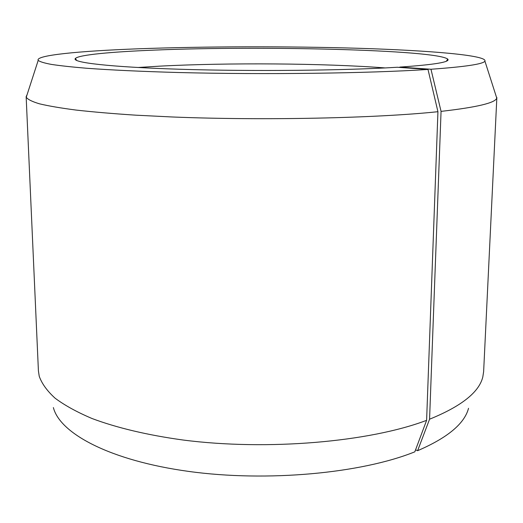 <?xml version="1.0" encoding="UTF-8"?>
<svg xmlns="http://www.w3.org/2000/svg" width="523" height="523" viewBox="0 0 523 523"><rect width="100%" height="100%" fill="white"/><g stroke="black" fill="none" stroke-linecap="round" stroke-linejoin="round"><path stroke-width="0.78" d="M385.196 67.931C324.352 63.25 228.002 62.57 159.757 66.146L137.909 67.5M415.569 449.852L417.615 450.695L429.573 419.204L441.059 111.373L430.972 69.252L399.794 67.094C434.783 64.675 450.754 62.002 447.708 59.073C435.469 49.698 259.905 45.593 154.239 50.11C111.406 51.823 79.032 54.823 75.423 58.426C70.86 62.433 109.065 67.075 180.814 69.278C252.367 71.494 345.272 70.533 397.303 67.251L427.997 69.448L437.934 111.7L426.611 420.335L414.831 451.82C361.471 473.354 267.24 482.245 188.777 471.426C110.163 460.652 59.877 433.515 53.379 407.567M430.972 69.252C465.267 66.787 483.252 64.087 484.926 61.152C487.488 55.261 429.573 50.47 359.007 48.299C287.604 46.148 203.454 46.325 136.34 48.874C79.025 51.071 35.041 55.275 38.199 60.374C39.833 61.721 44.252 63.067 51.457 64.421C60.322 65.761 72.096 67.042 86.766 68.265C110.752 70.03 141.798 71.494 177.813 72.501C263.775 74.776 369.781 73.338 427.997 69.448M441.059 111.373C477.009 107.274 495.569 102.835 496.739 98.063L495.889 95.415M429.573 419.204C461.358 406.286 479.094 392.224 482.794 377.024L483.631 371.65L496.85 97.481M417.615 450.695C447.531 437.803 464.502 423.669 468.536 408.293M27.118 94.598L26.15 96.663L38.414 370.872L39.232 376.253C41.833 383.614 47.122 390.929 55.105 398.199C64.682 405.358 77.005 412.137 92.074 418.531C116.537 427.722 147.558 435.156 183.083 440.02C267.73 450.97 369.833 441.935 426.611 420.335M26.15 96.663L26.261 97.245C27.732 99.429 32.145 101.625 39.513 103.829C48.659 106.012 60.91 108.104 76.266 110.092C93.369 112 113.19 113.694 135.732 115.171L172.459 116.989C263.742 120.669 376.815 118.172 437.934 111.7M399.794 67.094L399.644 67.421M76.711 60.524L75.423 58.426M484.926 61.152L496.739 98.063M38.199 60.374L26.261 97.245M446.413 61.171L447.708 59.073"/></g></svg>
